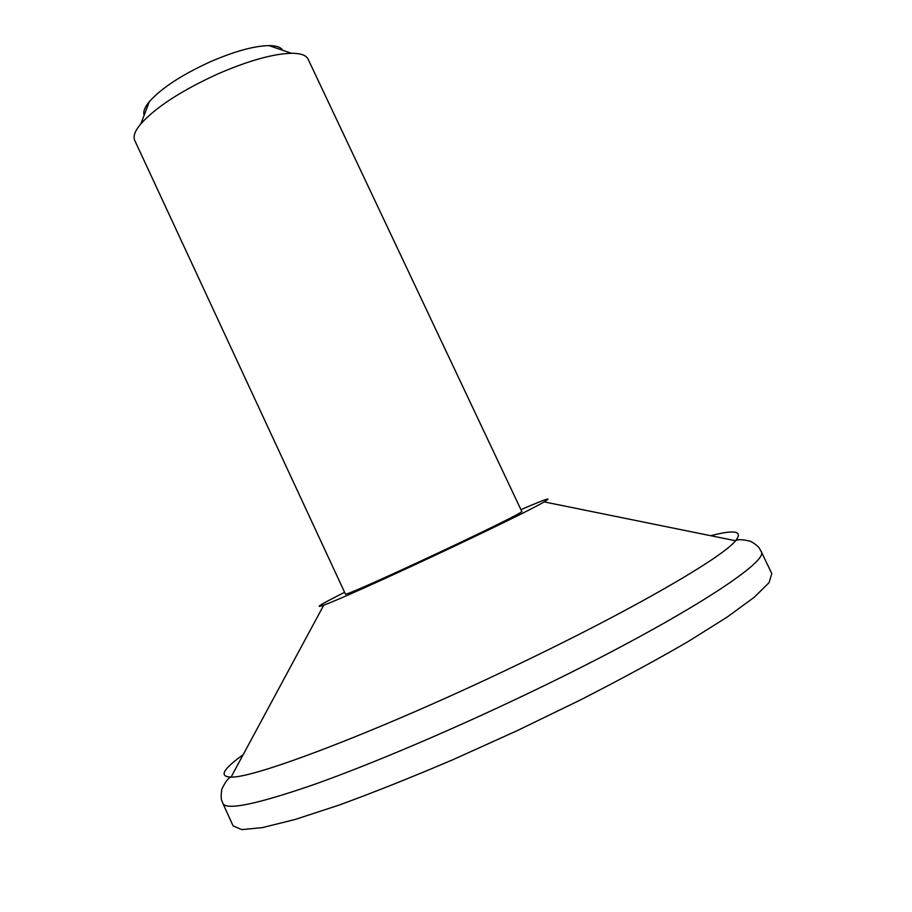 <?xml version="1.0" encoding="UTF-8"?>
<svg xmlns="http://www.w3.org/2000/svg" width="912" height="912" viewBox="0 0 912 912"><rect width="100%" height="100%" fill="white"/><g stroke="black" fill="none" stroke-linecap="round" stroke-linejoin="round"><path stroke-width="1.37" d="M218.025 73.826C181.648 90.482 155.929 107.137 140.881 123.793C134.965 130.861 132.913 136.39 134.714 140.357L345.374 593.951C340.222 599.64 529.405 511.028 521.732 511.347L308.085 59.143C306.193 55.21 300.641 53.261 291.418 53.272C273.019 53.808 248.554 60.659 218.025 73.826M344.599 592.287C320.443 604.485 313.5 608.76 323.771 605.112C348.213 596.767 522.086 515.326 544.133 501.885C553.516 496.322 545.786 498.921 520.946 509.671M282.686 50.285C280.896 47.196 276.325 45.634 268.983 45.6C254.106 45.931 234.612 51.3 210.501 61.685C181.796 74.807 161.413 88.122 149.351 101.642C144.666 107.308 142.945 111.811 144.176 115.163M544.133 501.885L735.574 540.759C737.705 539.152 742.801 539.357 750.872 541.397C760.779 547.462 759.331 549.001 761.053 551.247C771.62 561.188 674.47 623.432 529.621 692.698C451.189 730.341 369.725 764.837 313.078 784.856C256.295 804.407 226.222 810.574 222.847 803.369C222.22 800.599 220.111 800.725 221.798 789.233C225.401 781.732 228.502 777.674 231.101 777.07C254.425 778.403 381.82 729.874 515.417 665.714C632.05 610.082 722.167 557.734 735.574 540.759C743.269 531.103 734.981 529.416 710.699 535.709M243.139 754.726C222.767 769.352 218.755 776.796 231.101 777.07L323.771 605.112M222.847 803.369L233.13 825.907L241.794 829.612L262.417 827.617L295.135 819.466L339.196 805.057C373.692 792.448 411.734 777.275 453.31 759.525L516.99 730.751L579.85 700.245C620.103 679.668 656.116 660.151 687.876 641.717L727.149 617.093L754.361 597.178L769.09 582.608L771.791 573.58L761.053 551.247M149.351 101.642L140.881 123.793M268.983 45.6L291.418 53.272"/></g></svg>
